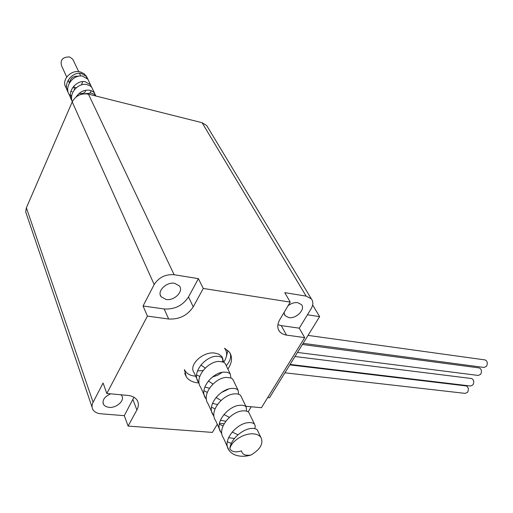<?xml version="1.0" encoding="UTF-8"?>
<svg xmlns="http://www.w3.org/2000/svg" width="513" height="513" viewBox="0 0 513 513"><rect width="100%" height="100%" fill="white"/><g stroke="black" fill="none" stroke-linecap="round" stroke-linejoin="round"><path stroke-width="0.77" d="M484.894 359.895L485.151 359.934C487.465 361.171 487.908 363.294 486.478 366.301L484.015 367.455L303.119 343.351M479.052 367.911L479.309 367.943C481.624 369.18 482.066 371.303 480.643 374.31L478.231 375.452L297.502 352.437M465.939 385.904L466.195 385.93C468.497 387.161 468.953 389.284 467.548 392.291L465.253 393.394L284.92 372.804M471.332 378.504L471.588 378.53C473.897 379.767 474.345 381.89 472.935 384.897L470.588 386.013L290.095 364.429M76.399 87.672L72.923 87.223M69.672 82.51C70.525 77.905 73.487 75.809 78.566 76.232M66.709 77.014L61.534 65.664C60.104 59.848 62.772 56.937 69.531 56.93L72.782 59.213L73.346 60.393M284.067 312.449L285.036 315.617L288.806 317.598C296.213 319.06 305.78 309.262 301.439 304.594L297.784 302.67C294.494 302.285 291.269 303.286 288.114 305.677M110.699 393.83C104.376 396.716 101.991 400.287 103.549 404.558L105.665 406.482L108.929 407.373C116.393 408.284 125.108 400.461 121.793 395.773L120.972 394.779M166.058 299.483C174.221 301.06 183.878 291.384 179.454 285.991L174.632 283.298C166.481 281.631 156.741 291.333 161.088 296.713L166.058 299.483M209.426 388.194L204.783 387.097M199.095 383.121L198.326 382.063C191.381 372.592 205.38 356.317 216.396 356.272L219.679 356.522L222.091 357.676L222.648 358.241L223.367 362.05M199.775 376.382L196.601 374.99M198.326 382.063L194.126 372.707C188.091 365.25 202.949 351.11 214.876 353.091L218.519 354.066L221.257 355.951L221.93 356.759L223.213 361.986M258.039 431.504L257.308 429.977C256.083 428.65 253.954 428.15 250.915 428.49C242.476 429.259 230.305 439.391 229.85 448.856C231.119 441.174 244.194 432.882 253.493 433.876C256.866 434.171 259.315 435.306 260.828 437.275C263.772 443.367 260.501 449.279 251.011 455.018C246.381 456.429 241.86 456.641 237.455 455.672C233.639 454.749 230.779 452.889 228.881 450.081C221.719 440.526 236.724 423.379 248.138 422.674C251.165 422.353 253.294 422.866 254.519 424.206L255.307 426.168L254.781 428.605M249.626 414.081L248.876 412.529C247.644 411.17 245.528 410.631 242.514 410.913C231.171 411.497 216.345 428.496 223.469 438.038L228.881 450.081M227.317 441.738L231.312 443.456M234.383 438.493L228.561 437.647M221.828 433.53L220.879 432.267C213.774 422.731 228.509 405.809 239.827 405.283C242.829 405.014 244.945 405.565 246.169 406.937L246.593 411.163M241.469 397.203L240.706 395.626C239.475 394.228 237.365 393.651 234.383 393.894C223.129 394.305 208.567 411.073 215.64 420.602L220.879 432.267M219.269 424.18L223.02 425.905M225.739 421.224L220.366 420.282M214.011 416.203L213.126 415.011C206.072 405.494 220.558 388.79 231.773 388.437C234.749 388.213 236.852 388.803 238.09 390.201L238.628 394.273M233.562 380.838L232.787 379.235L231.158 378.03L226.496 377.395C215.345 377.645 201.032 394.202 208.047 403.705L213.126 415.011M211.478 407.168L215.011 408.893M217.429 404.468L212.446 403.436M206.438 399.409L205.61 398.28C198.614 388.79 212.85 372.303 223.969 372.105L227.278 372.31L229.696 373.426L230.247 373.977L230.888 377.914M225.893 364.961L225.111 363.345L223.476 362.101L218.852 361.402C207.797 361.498 193.728 377.837 200.686 387.315L205.61 398.28M203.937 390.675L207.265 392.394M221.494 392.49L228.612 389.059M212.356 377.074L217.807 375.189L222.174 372.361M72.032 100.875L71.942 100.728C66.196 92.295 76.18 79.855 85.145 81.682L90.512 84.754L91.506 87.063M68.197 92.346L68.12 92.218C62.419 83.837 72.282 71.519 81.176 73.385L86.511 76.469L88.268 79.932L87.813 79.156L82.465 76.084C73.551 74.225 63.644 86.588 69.364 94.982L71.942 100.728M70.422 96.457L71.576 97.637M71.705 95.931L70.307 94.854M86.921 77.155L84.241 73.789L80.509 71.987C71.147 69.063 60.81 80.252 66.03 87.563L68.12 92.218M66.69 88.48L67.742 89.551M70.832 91.365L72.006 91.724M95.963 96.034L94.091 94.251L91.045 93.071L84.607 93.77M76.078 96.983C79.547 92.007 83.92 89.737 89.204 90.173L91.526 90.801L93.449 91.968L94.604 93.225L95.604 95.572M92.699 89.281L91.84 87.505L90.346 85.972L86.466 84.446C78.322 82.862 68.627 93.148 72.307 101.702M91.243 90.686L90.096 92.943M312.641 304.985L319.637 316.624L269.517 397.722L267.722 397.549M277.905 324.703L281.22 325.608L299.259 328.173L304.684 337.625L261.45 407.707L245.849 406.27M248.138 411.875L251.255 406.771M299.259 328.173L311.07 308.832C313.308 304.946 313.398 301.618 311.333 298.848L306.133 296.11L284.76 292.647L290.243 302.106L279.88 319.464C277.232 324.165 277.11 328.173 279.502 331.494L281.958 333.623L285.273 334.912L304.684 337.625M92.077 407.187L25.682 211.907L26.381 207.803L72.211 101.92C75.732 95.63 81.137 93.039 88.435 94.142L202.064 122.697L206.745 125.621L207.694 127.192M219.41 423.36L224.091 423.738M217.281 424.264L212.414 432.414L128.103 426.066L136.888 409.983C138.773 406.399 138.863 403.167 137.157 400.294C135.31 397.504 132.155 395.876 127.692 395.395L106.839 393.477L147.398 316.098L168.674 319.015C179.274 319.541 187.463 315.489 193.234 306.845L203.283 288.453L290.243 302.106M106.839 393.477L103.087 383.019L93.097 402.269C91.744 404.981 91.68 407.431 92.904 409.624C94.424 412.035 97.072 413.42 100.856 413.779L124.281 415.671L128.103 426.066M72.211 101.92L154.189 284.535L143.063 305.979L147.398 316.098M154.189 284.535C158.818 277.386 165.462 274.109 174.119 274.712L198.396 278.649L203.283 288.453M223.713 362.223C227.285 356.92 227.567 352.251 224.566 348.205L229.439 352.155C232.671 357.086 232.152 362.723 227.868 369.052M198.954 382.954C193.151 382.557 188.938 380.537 186.315 376.895L184.436 369.629C186.302 373.579 190.047 375.76 195.677 376.17M319.637 316.624L307.434 314.783M124.281 415.671L133.957 397.274M143.063 305.979L164.179 308.973C174.696 309.551 182.801 305.543 188.502 296.944L198.396 278.649M229.85 448.856C231.985 452.011 235.871 452.678 241.508 450.863C242.174 454.512 245.342 455.897 251.011 455.018M82.766 81.625L81.452 84.889M227.919 350.456L226.496 356.048M223.258 360.575L222.187 361.646M202.981 370.572L197.492 370.899M230.074 353.13C231.44 356.997 230.164 361.19 226.259 365.711M185.821 371.803L184.404 370.521M86.966 77.239L86.396 77.681M237.987 434.787L232.113 432.049M229.343 417.358L223.918 414.504M221.013 400.448L215.992 397.498M212.978 384.032L208.323 380.999M205.226 368.097L200.897 364.993M77.719 95.848L77.758 94.725M85.6 90.288C85.453 92.795 83.253 93.866 79.002 93.513M74.411 89.743L73.891 86.062M202.064 122.697L306.133 296.11M26.381 207.803L93.097 402.269M88.435 94.142L174.119 274.712M132.95 399.646L136.888 409.983M188.502 296.944L193.234 306.845M164.179 308.973L168.674 319.015M281.22 325.608L286.536 335.143M69.415 82.939L68.171 80.208M260.828 437.275L257.308 429.977M254.519 424.206L248.876 412.529M246.169 406.937L240.706 395.626M238.09 390.201L232.787 379.235M230.247 373.977L225.111 363.345M94.604 93.225L91.84 87.505M90.512 84.754L87.813 79.156M86.511 76.469L86.261 75.956M222.648 358.241L221.93 356.759M206.745 125.621L311.333 298.848M161.088 296.713L160.261 294.866M103.549 404.558L102.972 402.91M285.036 315.617L284.369 314.437M278.29 329.301L279.502 331.494M80.759 75.975L79.477 73.276M78.707 71.66L72.782 59.213M471.588 378.53L294.988 356.516M466.195 385.93L289.807 364.89M479.309 367.943L302.407 344.505M485.151 359.934L308.031 335.406M186.315 376.895L184.718 373.272"/></g></svg>
